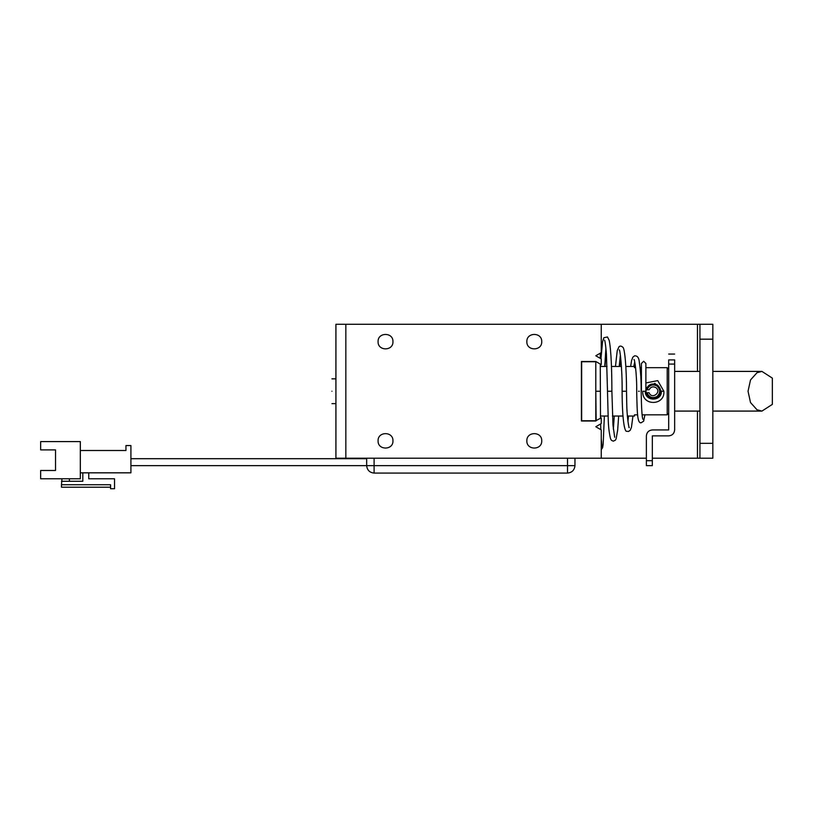 <?xml version="1.0" encoding="UTF-8"?>
<svg xmlns="http://www.w3.org/2000/svg" width="813" height="813" viewBox="0 0 813 813"><rect width="100%" height="100%" fill="white"/><g stroke="black" fill="none" stroke-linecap="round" stroke-linejoin="round"><path stroke-width="1.22" d="M643.652 391.246C640.776 391.246 640.776 391.246 643.652 391.246C646.528 391.246 646.528 391.246 643.652 391.246M649.12 389.762L646.03 389.762C648.235 384.285 652.046 382.72 657.463 385.067C661.701 389.193 661.701 393.309 657.463 397.425C652.046 399.783 648.235 398.218 646.03 392.74L649.12 392.74C651.731 399.905 662.067 392.262 655.979 387.659C653.012 386.134 650.715 386.836 649.12 389.762M647.046 392.74C649.059 397.374 652.372 398.644 656.965 396.571C660.573 393.025 660.573 389.478 656.965 385.931C652.372 383.848 649.059 385.128 647.046 389.762M646.03 392.74L646.03 389.762C648.235 384.285 652.046 382.72 657.463 385.067C661.701 389.193 661.701 393.309 657.463 397.425C652.046 399.783 648.235 398.218 646.03 392.74M712.838 411.083L761.954 411.083L772.35 404.376L772.35 378.126L761.933 371.409L712.838 371.409M761.933 411.083L757.025 409.803L750.501 402.526L748.041 391.246L750.501 379.976L757.025 372.689L761.933 371.409M642.118 414.823L667.209 414.823L668.693 413.258L667.209 414.823L667.209 367.669L668.693 369.244L667.209 367.669L645.888 367.669M627.392 416.043L634.475 416.043L634.475 414.823L637.646 414.823M635.603 367.669L634.475 367.669L634.475 366.45L625.837 366.45M641.416 367.669L640.095 367.669M661.335 392.14L661.386 391.246L654.922 383.35L645.888 388.147M595.797 361.744L581.661 361.744L581.661 420.758L595.797 420.758L595.797 361.49L601.244 364.641L601.244 358.919L595.797 355.769L601.244 352.618L601.244 324.296L335.921 324.296L335.921 458.207L646.376 458.207M652.331 458.207L699.942 458.207L699.942 443.329L712.838 443.329L712.838 458.207L699.942 458.207M601.244 324.296L712.838 324.296L712.838 443.329M574.964 458.207L574.964 465.646C574.486 470.127 572.006 472.607 567.525 473.085L374.102 473.085C369.62 472.607 367.141 470.127 366.663 465.646L366.663 458.207M595.797 420.758L601.244 417.862L601.244 423.583L595.797 426.734L601.244 429.884L601.244 458.207M668.693 435.88L652.331 435.88L652.331 465.646L646.376 465.646L646.376 435.88C646.762 432.292 648.744 430.311 652.331 429.935L668.693 429.935L668.693 364.082L674.648 364.082L674.648 429.935C674.272 433.522 672.29 435.504 668.693 435.88C672.29 435.504 674.272 433.522 674.648 429.935M61.483 487.211L61.483 484.731L110.578 484.731L110.578 488.704L110.578 487.211L61.483 487.211M61.971 478.786L61.483 484.731M69.41 481.266L69.41 478.786M88.759 478.786L114.542 478.786L88.759 478.786L88.759 472.831M82.804 472.831L82.804 481.266L61.483 481.266M110.578 488.704L114.542 488.704L114.542 478.786M80.324 450.514L125.954 450.514L125.954 445.554L130.913 445.554L130.913 472.831L80.324 472.831M55.528 449.894L55.528 470.473L40.65 470.473L40.65 478.786L80.324 478.786L80.324 441.591L40.65 441.591L40.65 449.894L55.528 449.894L55.528 470.473M712.838 339.173L699.942 339.173L699.942 324.296M595.797 361.49L581.407 361.49L581.407 421.002L595.797 421.002M392.953 440.849C393.36 431.256 377.669 431.256 378.075 440.849C377.669 450.432 393.36 450.432 392.953 440.849M541.732 440.849C542.139 431.256 526.448 431.256 526.854 440.849C526.448 450.432 542.139 450.432 541.732 440.849M541.732 341.653C542.139 332.06 526.448 332.06 526.854 341.653C526.448 351.246 542.139 351.246 541.732 341.653M392.953 341.653C393.36 332.06 377.669 332.06 378.075 341.653C377.669 351.246 393.36 351.246 392.953 341.653M331.948 391.246C331.948 375.26 331.948 375.26 331.948 391.246C331.948 407.242 331.948 407.242 331.948 391.246M699.942 339.173L699.942 443.329M668.693 364.082L668.693 359.905C668.693 352.192 668.693 352.192 668.693 359.905L674.648 359.905C674.648 352.192 674.648 352.192 674.648 359.905L674.648 364.082M652.331 429.935C648.744 430.311 646.762 432.292 646.376 435.88M663.865 391.246C665.156 405.961 641.701 406.358 642.788 391.256L645.268 391.246C644.77 401.663 661.894 401.642 661.386 391.246L663.865 391.246L657.727 380.616L645.888 382.953M595.797 391.246L600.024 391.246M618.663 416.043L617.667 430.148L616.112 438.837L615.37 440.199L613.307 441.154L611.427 440.321L610.573 438.827C609.313 433.695 608.551 427.801 608.287 421.114L607.494 391.246L611.427 391.246M632.961 416.043L631.457 427.201L630.288 430.24L628.51 431.479L626.762 431.276C624.801 432.221 622.219 421.419 622.108 391.246L625.512 391.246M638.561 391.246L639.282 391.246L638.561 391.246M633.794 366.45L634.719 361.948M619.211 366.45L620.37 354.956M604.74 366.45L605.919 348.259M697.463 411.083L697.463 458.207M697.463 324.296L697.463 371.409M374.102 458.207L374.102 465.646L130.913 465.646M374.102 473.085L374.102 465.646L574.964 465.646M567.525 473.085L567.525 458.207M646.376 460.686L652.331 460.686M345.84 458.207L345.84 324.296M641.416 391.246L641.416 363.472L643.652 361.246L645.888 363.472L645.888 391.246M600.502 418.289L600.258 364.072M600.258 358.34L600.258 353.188M600.644 423.939L600.817 429.64M601.244 438.756L602.006 446.388M601.244 449.579L602.596 447.719L603.155 444.284L604.364 416.043M596.305 427.028L596.295 426.449M596.142 420.809L595.817 391.246M600.959 358.746L602.535 341.907L603.835 337.741L607.484 336.968L609.232 340.495C611.203 350.637 611.843 370.779 611.884 391.246L612.972 425.097L614.689 437.272M614.262 416.043L613.348 429.203M615.471 366.45L617.24 350.586L619.059 346.673C620.156 345.759 621.406 345.952 622.819 347.253C624.719 347.547 626.61 368.685 626.508 391.246L626.782 405.555C626.904 413.004 628.175 425.687 629.262 427.689L628.815 427.313M628.51 416.043L627.951 421.429M630.603 366.45L631.61 360.484L632.839 357.202L634.567 355.83C637.433 355.657 639.028 357.801 639.333 362.283C640.644 371.145 641.244 380.809 641.152 391.246C641.467 408.593 642.057 417.933 642.92 419.274M633.967 359.58C634.486 358.228 636.975 374.041 636.691 391.246C637.179 414.417 637.443 423.197 641.091 422.801L643.632 421.195L644.933 414.823M634.912 367.669L635.258 364.986M619.872 366.45L620.644 357.161M622.108 391.246C622.382 368.726 619.872 348.238 619.252 349.936M605.024 366.45L606.041 349.458M607.494 391.246L606.437 354.498C605.197 338.808 604.323 340.047 604.587 340.271L604.587 340.281M600.695 364.315L600.604 366.45M699.942 371.409L674.648 371.409M674.648 411.083L699.942 411.083M674.648 354.051L668.693 354.051M621.427 366.45L611.457 366.45M607.057 366.45L600.258 366.45M600.461 416.043L608.022 416.043M612.423 416.043L622.982 416.043M366.663 458.695L130.913 458.695L366.663 458.695M335.921 378.848L331.948 378.848M331.948 403.644L335.921 403.644"/></g></svg>
